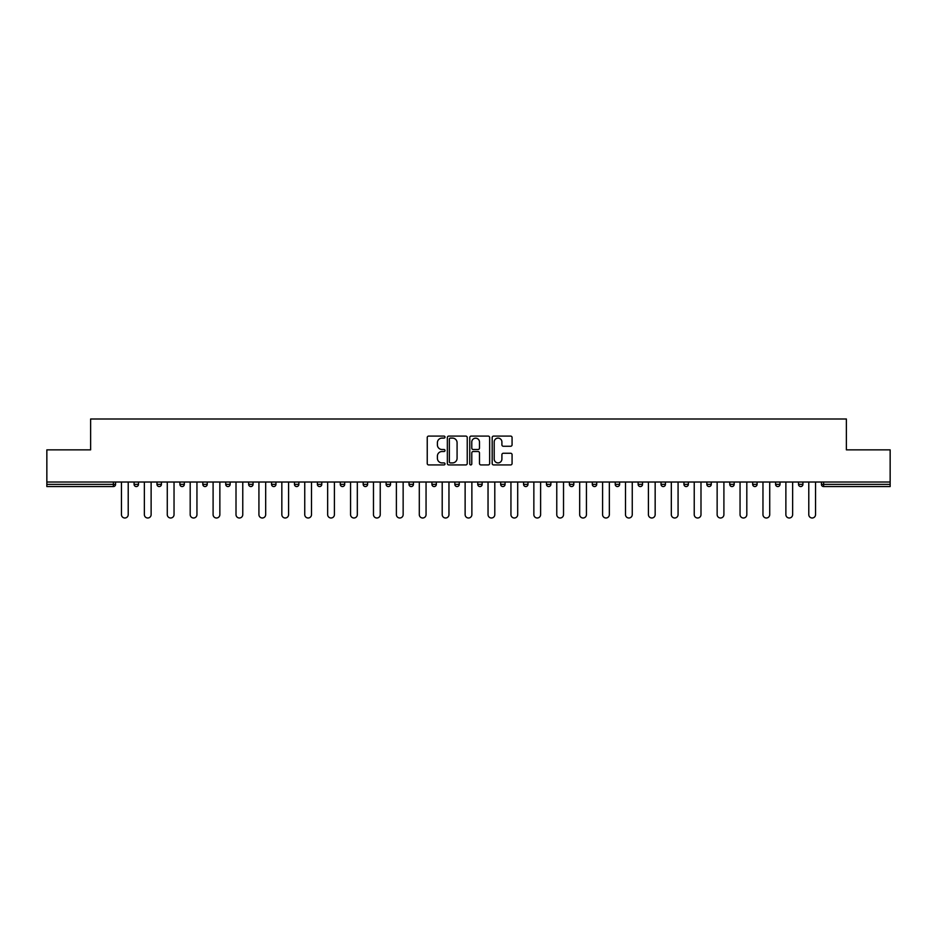 <?xml version="1.0" encoding="UTF-8"?>
<svg xmlns="http://www.w3.org/2000/svg" width="937" height="937" viewBox="0 0 937 937"><rect width="100%" height="100%" fill="white"/><g stroke="black" fill="none" stroke-linecap="round" stroke-linejoin="round"><path stroke-width="1.41" d="M445.005 437.099A1.007 1.007 0 0 0 443.997 436.092L428.677 436.092A1.441 1.441 0 0 0 427.237 437.532L427.237 463.487A1.441 1.441 0 0 0 428.677 464.928L443.997 464.928A1.007 1.007 0 0 0 445.005 463.92A1.007 1.007 0 0 0 443.997 462.901L442.006 462.901A4.615 4.615 0 0 1 437.403 458.298L437.403 456.132A4.615 4.615 0 0 1 442.006 451.517L443.997 451.517A1.007 1.007 0 0 0 445.005 450.51A1.007 1.007 0 0 0 443.997 449.502L442.006 449.502A4.615 4.615 0 0 1 437.403 444.888L437.403 442.721A4.615 4.615 0 0 1 442.006 438.106L443.997 438.106A1.007 1.007 0 0 0 445.005 437.099M510.63 446.258A1.441 1.441 0 0 0 512.07 444.817L512.07 437.532A1.441 1.441 0 0 0 510.63 436.092L493.623 436.092A1.441 1.441 0 0 0 492.183 437.532L492.183 463.487A1.441 1.441 0 0 0 493.623 464.928L510.63 464.928A1.441 1.441 0 0 0 512.07 463.487L512.07 454.691A1.441 1.441 0 0 0 510.63 453.25L503.345 453.25A1.441 1.441 0 0 0 501.904 454.691L501.904 459.048A3.853 3.853 0 0 1 498.051 462.901A3.853 3.853 0 0 1 494.197 459.048L494.197 441.971A3.853 3.853 0 0 1 498.051 438.106A3.853 3.853 0 0 1 501.904 441.971L501.904 444.817A1.441 1.441 0 0 0 503.345 446.258L510.63 446.258M46.85 482.016L46.85 449.854L90.62 449.854L90.62 419.003L846.38 419.003L846.38 449.854L890.15 449.854L890.15 482.016L46.85 482.016L46.85 484.359L113.377 484.359L113.377 482.016M467.235 437.532A1.441 1.441 0 0 0 465.794 436.092L448.788 436.092A1.441 1.441 0 0 0 447.347 437.532L447.347 463.487A1.441 1.441 0 0 0 448.788 464.928L465.794 464.928A1.441 1.441 0 0 0 467.235 463.487L467.235 437.532M471.206 436.092L488.212 436.092A1.441 1.441 0 0 1 489.653 437.532L489.653 463.487A1.441 1.441 0 0 1 488.212 464.928L480.939 464.928A1.441 1.441 0 0 1 479.486 463.487L479.486 452.958A1.441 1.441 0 0 0 478.046 451.517L473.22 451.517A1.441 1.441 0 0 0 471.779 452.958L471.779 463.92A1.007 1.007 0 0 1 470.772 464.928A1.007 1.007 0 0 1 469.765 463.92L469.765 437.532A1.441 1.441 0 0 1 471.206 436.092M115.579 482.016L115.579 484.359A2.202 2.202 0 0 1 113.377 486.561L46.85 486.561L46.85 484.359M890.15 482.016L890.15 486.561L823.623 486.561A2.202 2.202 0 0 1 821.421 484.359L821.421 482.016M138.489 482.016L138.489 484.359L134.085 484.359A2.202 2.202 0 0 0 136.287 486.561A2.202 2.202 0 0 1 134.085 484.359L134.085 482.016M113.377 486.561A2.202 2.202 0 0 0 115.579 484.359L113.377 484.359L113.377 486.561M156.994 482.016L156.994 484.359L156.994 482.016M161.41 482.016L161.41 484.359L161.41 482.016M184.32 482.016L184.32 484.359L179.916 484.359A2.202 2.202 0 0 0 182.118 486.561A2.202 2.202 0 0 1 179.916 484.359L179.916 482.016M202.825 482.016L202.825 484.359L202.825 482.016M207.229 482.016L207.229 484.359L207.229 482.016M230.139 484.359A2.202 2.202 0 0 1 227.937 486.561A2.202 2.202 0 0 0 230.139 484.359L230.139 482.016L230.139 484.359L225.735 484.359A2.202 2.202 0 0 0 227.937 486.561A2.202 2.202 0 0 1 225.735 484.359L225.735 482.016M253.049 482.016L253.049 484.359A2.202 2.202 0 0 1 250.847 486.561A2.202 2.202 0 0 1 248.645 484.359L248.645 482.016M271.554 484.359L275.958 484.359L275.958 482.016L275.958 484.359A2.202 2.202 0 0 1 273.756 486.561A2.202 2.202 0 0 1 271.554 484.359L271.554 482.016M294.464 484.359L298.868 484.359L298.868 482.016L298.868 484.359A2.202 2.202 0 0 1 296.666 486.561A2.202 2.202 0 0 1 294.464 484.359L294.464 482.016M321.778 482.016L321.778 484.359A2.202 2.202 0 0 1 319.576 486.561A2.202 2.202 0 0 1 317.374 484.359L317.374 482.016M340.283 482.016L340.283 484.359L340.283 482.016M344.687 482.016L344.687 484.359L344.687 482.016M367.609 482.016L367.609 484.359A2.202 2.202 0 0 1 365.395 486.561A2.202 2.202 0 0 1 363.193 484.359L363.193 482.016M386.114 482.016L386.114 484.359L386.114 482.016M390.518 482.016L390.518 484.359A2.202 2.202 0 0 1 388.316 486.561A2.202 2.202 0 0 1 386.114 484.359L390.518 484.359M413.428 482.016L413.428 484.359L409.024 484.359A2.202 2.202 0 0 0 411.226 486.561A2.202 2.202 0 0 1 409.024 484.359L409.024 482.016M431.934 484.359L436.337 484.359L436.337 482.016L436.337 484.359A2.202 2.202 0 0 1 434.136 486.561A2.202 2.202 0 0 1 431.934 484.359L431.934 482.016M454.843 484.359L459.247 484.359L459.247 482.016L459.247 484.359A2.202 2.202 0 0 1 457.045 486.561A2.202 2.202 0 0 1 454.843 484.359L454.843 482.016M482.157 482.016L482.157 484.359A2.202 2.202 0 0 1 479.955 486.561A2.202 2.202 0 0 1 477.753 484.359L477.753 482.016M502.864 486.561A2.202 2.202 0 0 0 505.066 484.359L505.066 482.016L505.066 484.359A2.202 2.202 0 0 1 502.864 486.561A2.202 2.202 0 0 1 500.663 484.359L500.663 482.016M527.976 482.016L527.976 484.359A2.202 2.202 0 0 1 525.774 486.561A2.202 2.202 0 0 1 523.572 484.359L523.572 482.016M550.886 482.016L550.886 484.359A2.202 2.202 0 0 1 548.684 486.561A2.202 2.202 0 0 1 546.482 484.359L546.482 482.016M569.391 482.016L569.391 484.359L569.391 482.016M573.807 482.016L573.807 484.359A2.202 2.202 0 0 1 571.605 486.561A2.202 2.202 0 0 1 569.391 484.359L573.807 484.359M592.313 482.016L592.313 484.359L592.313 482.016M596.717 482.016L596.717 484.359A2.202 2.202 0 0 1 594.515 486.561A2.202 2.202 0 0 1 592.313 484.359L596.717 484.359A2.202 2.202 0 0 1 594.515 486.561M615.222 482.016L615.222 484.359L615.222 482.016M619.626 482.016L619.626 484.359A2.202 2.202 0 0 1 617.424 486.561A2.202 2.202 0 0 1 615.222 484.359A2.202 2.202 0 0 0 617.424 486.561A2.202 2.202 0 0 0 619.626 484.359L615.222 484.359A2.202 2.202 0 0 0 617.424 486.561M638.132 482.016L638.132 484.359L638.132 482.016M642.536 482.016L642.536 484.359A2.202 2.202 0 0 1 640.334 486.561A2.202 2.202 0 0 1 638.132 484.359A2.202 2.202 0 0 0 640.334 486.561A2.202 2.202 0 0 0 642.536 484.359L638.132 484.359A2.202 2.202 0 0 0 640.334 486.561M663.244 486.561A2.202 2.202 0 0 0 665.446 484.359L665.446 482.016L665.446 484.359A2.202 2.202 0 0 1 663.244 486.561A2.202 2.202 0 0 1 661.042 484.359L661.042 482.016M688.355 482.016L688.355 484.359L683.951 484.359A2.202 2.202 0 0 0 686.153 486.561A2.202 2.202 0 0 1 683.951 484.359L683.951 482.016M711.265 482.016L711.265 484.359A2.202 2.202 0 0 1 709.063 486.561A2.202 2.202 0 0 1 706.861 484.359L706.861 482.016M729.771 482.016L729.771 484.359L729.771 482.016M734.175 482.016L734.175 484.359L734.175 482.016M757.084 482.016L757.084 484.359A2.202 2.202 0 0 1 754.882 486.561A2.202 2.202 0 0 1 752.68 484.359L752.68 482.016M780.006 482.016L780.006 484.359L775.59 484.359A2.202 2.202 0 0 0 777.804 486.561A2.202 2.202 0 0 1 775.59 484.359L775.59 482.016M802.915 482.016L802.915 484.359A2.202 2.202 0 0 1 800.713 486.561A2.202 2.202 0 0 1 798.511 484.359L798.511 482.016M136.287 486.561A2.202 2.202 0 0 0 138.489 484.359A2.202 2.202 0 0 1 136.287 486.561A2.202 2.202 0 0 1 134.085 484.359M159.196 486.561A2.202 2.202 0 0 1 156.994 484.359L161.41 484.359A2.202 2.202 0 0 1 159.196 486.561M182.118 486.561A2.202 2.202 0 0 0 184.32 484.359A2.202 2.202 0 0 1 182.118 486.561A2.202 2.202 0 0 1 179.916 484.359M205.027 486.561A2.202 2.202 0 0 1 202.825 484.359A2.202 2.202 0 0 0 205.027 486.561A2.202 2.202 0 0 0 207.229 484.359A2.202 2.202 0 0 1 205.027 486.561A2.202 2.202 0 0 1 202.825 484.359L207.229 484.359M342.485 486.561A2.202 2.202 0 0 1 340.283 484.359L344.687 484.359A2.202 2.202 0 0 1 342.485 486.561M409.024 484.359A2.202 2.202 0 0 0 411.226 486.561A2.202 2.202 0 0 0 413.428 484.359M683.951 484.359A2.202 2.202 0 0 0 686.153 486.561A2.202 2.202 0 0 0 688.355 484.359M731.973 486.561A2.202 2.202 0 0 1 729.771 484.359A2.202 2.202 0 0 0 731.973 486.561A2.202 2.202 0 0 0 734.175 484.359A2.202 2.202 0 0 1 731.973 486.561A2.202 2.202 0 0 1 729.771 484.359L734.175 484.359M775.59 484.359A2.202 2.202 0 0 0 777.804 486.561A2.202 2.202 0 0 0 780.006 484.359M823.623 482.016L823.623 486.561A2.202 2.202 0 0 1 821.421 484.359L890.15 484.359M450.369 438.106A1.007 1.007 0 0 0 449.362 439.125L449.362 461.894A1.007 1.007 0 0 0 450.369 462.901L452.466 462.901A4.615 4.615 0 0 0 457.08 458.298L457.08 442.721A4.615 4.615 0 0 0 452.466 438.106L450.369 438.106M479.486 442.041A3.853 3.853 0 0 0 475.633 438.188A3.853 3.853 0 0 0 471.779 442.041L471.779 448.062A1.441 1.441 0 0 0 473.22 449.502L478.046 449.502A1.441 1.441 0 0 0 479.486 448.062L479.486 442.041M121.459 482.016L121.459 514.612A3.373 3.373 0 0 0 124.832 517.997A3.373 3.373 0 0 0 128.217 514.612L128.217 482.016M144.368 482.016L144.368 514.612A3.373 3.373 0 0 0 147.741 517.997A3.373 3.373 0 0 0 151.126 514.612L151.126 482.016M167.278 482.016L167.278 514.612A3.373 3.373 0 0 0 170.663 517.997A3.373 3.373 0 0 0 174.036 514.612L174.036 482.016M190.188 482.016L190.188 514.612A3.373 3.373 0 0 0 193.572 517.997A3.373 3.373 0 0 0 196.946 514.612L196.946 482.016M213.097 482.016L213.097 514.612A3.373 3.373 0 0 0 216.482 517.997A3.373 3.373 0 0 0 219.855 514.612L219.855 482.016M236.007 482.016L236.007 514.612A3.373 3.373 0 0 0 239.392 517.997A3.373 3.373 0 0 0 242.765 514.612L242.765 482.016M258.928 482.016L258.928 514.612A3.373 3.373 0 0 0 262.301 517.997A3.373 3.373 0 0 0 265.675 514.612L265.675 482.016M281.838 482.016L281.838 514.612A3.373 3.373 0 0 0 285.211 517.997A3.373 3.373 0 0 0 288.584 514.612L288.584 482.016M304.748 482.016L304.748 514.612A3.373 3.373 0 0 0 308.121 517.997A3.373 3.373 0 0 0 311.506 514.612L311.506 482.016M327.657 482.016L327.657 514.612A3.373 3.373 0 0 0 331.03 517.997A3.373 3.373 0 0 0 334.415 514.612L334.415 482.016M350.567 482.016L350.567 514.612A3.373 3.373 0 0 0 353.94 517.997A3.373 3.373 0 0 0 357.325 514.612L357.325 482.016M373.476 482.016L373.476 514.612A3.373 3.373 0 0 0 376.861 517.997A3.373 3.373 0 0 0 380.235 514.612L380.235 482.016M396.386 482.016L396.386 514.612A3.373 3.373 0 0 0 399.771 517.997A3.373 3.373 0 0 0 403.144 514.612L403.144 482.016M419.296 482.016L419.296 514.612A3.373 3.373 0 0 0 422.681 517.997A3.373 3.373 0 0 0 426.054 514.612L426.054 482.016M442.205 482.016L442.205 514.612A3.373 3.373 0 0 0 445.59 517.997A3.373 3.373 0 0 0 448.964 514.612L448.964 482.016M465.127 482.016L465.127 514.612A3.373 3.373 0 0 0 468.5 517.997A3.373 3.373 0 0 0 471.873 514.612L471.873 482.016M488.036 482.016L488.036 514.612A3.373 3.373 0 0 0 491.41 517.997A3.373 3.373 0 0 0 494.795 514.612L494.795 482.016M510.946 482.016L510.946 514.612A3.373 3.373 0 0 0 514.319 517.997A3.373 3.373 0 0 0 517.704 514.612L517.704 482.016M533.856 482.016L533.856 514.612A3.373 3.373 0 0 0 537.229 517.997A3.373 3.373 0 0 0 540.614 514.612L540.614 482.016M556.765 482.016L556.765 514.612A3.373 3.373 0 0 0 560.139 517.997A3.373 3.373 0 0 0 563.524 514.612L563.524 482.016M579.675 482.016L579.675 514.612A3.373 3.373 0 0 0 583.06 517.997A3.373 3.373 0 0 0 586.433 514.612L586.433 482.016M602.585 482.016L602.585 514.612A3.373 3.373 0 0 0 605.97 517.997A3.373 3.373 0 0 0 609.343 514.612L609.343 482.016M625.494 482.016L625.494 514.612A3.373 3.373 0 0 0 628.879 517.997A3.373 3.373 0 0 0 632.252 514.612L632.252 482.016M648.416 482.016L648.416 514.612A3.373 3.373 0 0 0 651.789 517.997A3.373 3.373 0 0 0 655.162 514.612L655.162 482.016M671.325 482.016L671.325 514.612A3.373 3.373 0 0 0 674.699 517.997A3.373 3.373 0 0 0 678.072 514.612L678.072 482.016M694.235 482.016L694.235 514.612A3.373 3.373 0 0 0 697.608 517.997A3.373 3.373 0 0 0 700.993 514.612L700.993 482.016M717.145 482.016L717.145 514.612A3.373 3.373 0 0 0 720.518 517.997A3.373 3.373 0 0 0 723.903 514.612L723.903 482.016M740.054 482.016L740.054 514.612A3.373 3.373 0 0 0 743.428 517.997A3.373 3.373 0 0 0 746.812 514.612L746.812 482.016M762.964 482.016L762.964 514.612A3.373 3.373 0 0 0 766.337 517.997A3.373 3.373 0 0 0 769.722 514.612L769.722 482.016M785.874 482.016L785.874 514.612A3.373 3.373 0 0 0 789.259 517.997A3.373 3.373 0 0 0 792.632 514.612L792.632 482.016M808.783 482.016L808.783 514.612A3.373 3.373 0 0 0 812.168 517.997A3.373 3.373 0 0 0 815.541 514.612L815.541 482.016M227.937 486.561A2.202 2.202 0 0 1 225.735 484.359M253.049 484.359L248.645 484.359M321.778 484.359L317.374 484.359M367.609 484.359L363.193 484.359M482.157 484.359L477.753 484.359M505.066 484.359L500.663 484.359M527.976 484.359L523.572 484.359M550.886 484.359L546.482 484.359M665.446 484.359L661.042 484.359M711.265 484.359L706.861 484.359M757.084 484.359L752.68 484.359M802.915 484.359L798.511 484.359M823.623 486.561A2.202 2.202 0 0 1 821.421 484.359"/></g></svg>

